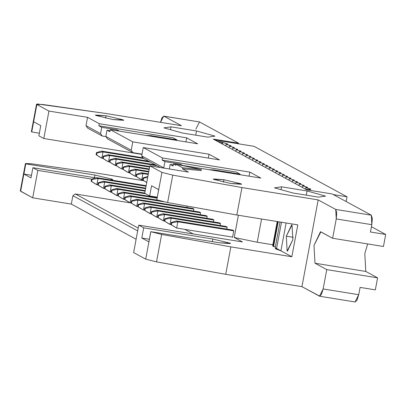 <?xml version="1.0" encoding="UTF-8"?>
<svg xmlns="http://www.w3.org/2000/svg" width="406" height="406" viewBox="0 0 406 406"><rect width="100%" height="100%" fill="white"/><g stroke="black" fill="none" stroke-linecap="round" stroke-linejoin="round"><path stroke-width="0.61" d="M105.58 118.171L106.037 115.746L95.405 115.01L95.852 115.441L113.107 119.582L123.739 120.313L123.292 119.882L106.037 115.746L105.58 118.171M146.048 135.502L150.951 135.645L176.864 139.842L173.068 137.781L98.876 125.769L101.759 127.332L100.586 133.604L102.226 136.025L87.64 128.108L102.226 136.025L100.586 133.604L86.001 125.693L87.64 128.108L86.001 125.693L87.564 117.329L86.001 125.693L100.586 133.604L101.759 127.332L98.876 125.769L99.267 123.678L87.564 117.329L48.943 111.077L43.812 138.512L141.973 154.407L43.812 138.512L38.864 135.827L40.767 125.637L33.698 121.8L40.767 125.637L38.864 135.827L43.812 138.512L48.943 111.077L36.865 104.52L31.729 131.955L36.865 104.52L36.535 104.2L37.525 103.992L105.225 113.37L181.452 125.713L163.907 116.192L199.478 121.952L238.621 143.191L238.51 143.81L238.621 143.191L213.216 139.08L306.743 189.83L213.216 139.08L238.621 143.191L199.478 121.952L163.709 116.121L160.477 122.318L161.969 117.836L163.709 116.121M25.436 163.516L31.445 163.775L94.126 172.687L143.841 180.736L94.126 172.687L31.445 163.775L25.766 163.836L25.436 163.516L20.3 190.952L32.708 197.829L37.844 170.393L32.896 167.703L30.988 177.894L23.918 174.057L25.766 163.836L20.63 191.272L25.766 163.836L23.918 174.057L31.48 175.285L23.918 174.057L30.988 177.894L32.896 167.703L37.844 170.393L32.708 197.829L71.329 204.081L72.897 195.717L75.318 193.956L131.153 203L75.318 193.956L72.897 195.717L71.329 204.081L32.708 197.829L20.63 191.272L20.721 190.774M36.535 104.2L31.399 131.64L31.729 131.955L31.825 131.463M39.352 133.214L31.795 131.991L39.352 133.214M94.446 177.671L94.938 175.057L25.827 163.867L94.938 175.057L94.446 177.671M110.518 179.899L112.64 179.63L112.193 179.198L94.938 175.057L112.193 179.198L110.518 179.899M91.715 179.112L37.844 170.393L91.715 179.112M95.679 177.869L32.896 167.703L95.679 177.869M196.524 130.971L195.738 135.178L196.524 130.971L171.017 126.839L163.953 127.865L182.395 133.016L207.908 137.147L214.972 136.122L196.524 130.971L214.972 136.122L207.908 137.147L182.395 133.016L163.953 127.865L171.017 126.839L170.484 129.687L171.017 126.839L196.524 130.971M195.819 129.179L199.478 121.952L163.907 116.192L181.452 125.713L105.225 113.37L42.544 104.459L36.865 104.52L48.943 111.077L87.564 117.329L99.267 123.678L98.876 125.769L173.068 137.781L176.864 139.842L176.757 140.415L176.864 139.842L150.951 135.645L145.916 135.421M101.759 127.332L117.004 129.803L119.465 131.138L117.004 129.803L116.832 130.712L117.004 129.803L101.759 127.332M110.077 130.671L106.996 130.174L109.874 131.737L110.265 129.646L197.671 143.8L186.674 137.832L99.267 123.678L186.674 137.832L185.912 141.897L186.674 137.832L197.671 143.8L110.265 129.646L109.874 131.737L106.996 130.174L110.077 130.671M107.463 138.867L105.824 136.446L106.996 130.174L105.824 136.446L131.219 150.23L132.782 141.867L110.265 129.646L132.782 141.867L209.009 154.209L219.484 159.893L143.257 147.551L162.451 157.964L249.852 172.119L260.85 178.082L178.939 164.821L260.85 178.082L249.852 172.119L162.451 157.964L143.257 147.551L219.484 159.893L209.009 154.209L132.782 141.867L131.219 150.23L105.824 136.446L107.463 138.867L132.858 152.646L107.463 138.867M102.226 136.025L105.946 136.624L102.226 136.025M150.844 136.218L150.951 135.645L150.844 136.218M319.898 296.248L301.947 286.661L225.721 274.319L156.523 261.87L145.698 259.14L133.62 252.588L138.756 225.147L143.704 227.837L212.815 239.027L230.07 243.164L219.885 242.859L150.773 231.669L161.654 234.435L230.857 246.878L225.721 274.319L301.947 286.661L318.182 199.909L335.721 209.425L371.297 215.185L332.149 193.946L306.743 189.83L332.149 193.946L371.297 215.185L335.721 209.425L318.182 199.909L241.956 187.567L318.182 199.909L301.947 286.661L319.486 296.177L323.146 288.955L326.764 269.62L314.985 263.225L313.99 245.417L320.852 231.867L332.636 238.261L336.254 218.925L335.721 209.425L336.747 212.678L336.254 218.925L371.825 224.685L372.317 218.438L371.297 215.185L371.825 224.685L370.455 232.004L371.825 224.685L336.254 218.925L332.636 238.261L320.476 231.74L313.99 245.417L314.985 263.225L326.764 269.62L323.146 288.955L321.43 294.533L319.486 296.177L319.898 296.248M136.117 239.235L71.329 204.081L136.117 239.235M137.685 230.877L72.897 195.717L137.685 230.877M138.207 228.086L75.318 193.956L138.207 228.086M193.281 233.978L184.786 229.37L193.281 233.978M242.418 241.935L234.226 237.49L238.388 215.256L234.226 237.49L242.418 241.935L138.756 225.147L242.418 241.935M232.552 237.327L231.963 237.008L232.552 237.327L233.805 230.638L232.552 237.327M232.141 229.979L233.805 230.638L232.141 229.979M187.12 206.065L186.861 207.451L187.12 206.065M192.236 208.324L193.901 208.983L193.515 211.064L193.901 208.983L192.236 208.324M198.889 211.932L200.554 212.597L200.163 214.672L200.554 212.597L198.889 211.932M205.537 215.54L207.202 216.205L206.811 218.281L207.202 216.205L205.537 215.54M212.191 219.149L213.85 219.813L213.465 221.889L213.85 219.813L212.191 219.149M218.839 222.757L220.504 223.422L220.113 225.497L220.504 223.422L218.839 222.757M225.487 226.37L227.152 227.03L226.766 229.106L227.152 227.03L225.487 226.37M142.024 154.133L132.858 152.646L131.219 150.23L132.858 152.646L142.024 154.133M176.077 164.359L173.448 163.933L175.91 165.267L173.448 163.933L176.077 164.359M201.183 170.606L182.456 168.82L188.475 172.088L149.855 165.836L161.938 172.388L172.758 175.118L241.956 187.567L236.82 215.002L297.801 224.873L291.833 256.754L230.857 246.878L291.833 256.754L297.801 224.873L236.82 215.002L241.956 187.567L172.758 175.118L161.938 172.388L149.855 165.836L188.475 172.088L182.456 168.82L182.649 167.774L176.102 164.222L175.91 165.267L176.102 164.222L201.381 169.561L201.183 170.606L201.381 169.561L182.649 167.774L182.456 168.82L201.183 170.606M106.037 115.746L123.292 119.882L113.107 119.582L95.852 115.441L106.037 115.746M318.451 197.133L292.944 193.002L274.497 187.851L281.561 186.826L307.073 190.957L325.516 196.113L318.451 197.133L325.516 196.113L307.073 190.957L281.561 186.826L274.497 187.851L292.944 193.002L318.451 197.133M223.914 179.711L241.169 183.847L230.984 183.548L213.729 179.406L223.914 179.711L223.462 182.137L223.914 179.711L213.282 178.975L213.729 179.406L230.984 183.548L241.616 184.278L241.169 183.847L223.914 179.711M208.283 158.076L209.009 154.209L208.283 158.076M141.694 155.909L143.257 147.551L141.694 155.909L163.765 167.891L164.937 161.618L162.06 160.055L162.451 157.964L162.06 160.055L236.251 172.068L162.06 160.055L164.937 161.618L180.183 164.085L182.644 165.42L180.183 164.085L164.937 161.618L163.765 167.891L141.694 155.909L143.333 158.33L141.694 155.909M249.091 176.179L249.852 172.119L249.091 176.179M173.057 166.024L173.448 163.933L173.057 166.024L170.175 164.46L169.327 168.987L170.175 164.46L173.057 166.024M144.724 193.271L149.855 165.836L144.724 193.271L149.672 195.956L151.575 185.765L158.644 189.602L156.802 199.828L161.938 172.388L156.802 199.828L167.622 202.558L172.758 175.118L167.622 202.558L236.82 215.002L167.622 202.558L156.802 199.828L158.644 189.602L151.575 185.765L149.672 195.956L144.724 193.271M281.028 189.673L281.561 186.826L281.028 189.673M306.281 195.164L307.073 190.957L306.281 195.164M286.128 222.985L280.916 250.832L291.833 256.754L275.207 247.731L276.567 248.472L275.263 248.741L280.916 250.832L286.128 222.985M286.306 236.196L292.026 224.909L292.853 239.748L287.138 251.04L286.306 236.196L293.249 237.322L286.306 236.196L287.138 251.04L287.448 251.147L292.853 239.748L292.026 224.909L291.716 224.802L286.306 236.196M272.883 244.762L257.221 242.23L234.226 237.49L257.221 242.23L272.883 244.762M156.523 261.87L225.721 274.319L230.857 246.878L161.654 234.435L156.523 261.87L161.654 234.435L150.834 231.704L145.698 259.14L156.523 261.87M157.229 197.179L149.672 195.956L157.229 197.179M355.057 301.937L357.001 300.293L358.721 294.715L323.146 288.955L358.721 294.715L360.086 287.397L375.332 289.864L377.58 277.846L326.764 269.62L377.58 277.846L365.801 271.452L314.985 263.225L365.801 271.452L364.806 253.643L367.669 243.935L364.806 253.643L365.801 271.452L377.58 277.846L375.332 289.864L360.086 287.397L358.721 294.715L355.057 301.937M383.452 246.488L332.636 238.261L383.452 246.488L385.7 234.47L370.455 232.004L385.7 234.47L371.439 226.731L385.7 234.47L383.452 246.488M261.565 219.007L257.221 242.23L261.565 219.007M160.268 167.521L143.333 158.33L160.268 167.521M173.255 164.958L170.175 164.46L173.255 164.958M209.227 169.784L214.129 169.931L240.047 174.128L236.251 172.068L240.047 174.128L239.941 174.697L240.047 174.128L214.129 169.931L209.095 169.703M180.015 164.993L180.183 164.085L180.015 164.993M201.381 169.561L176.102 164.222L182.649 167.774L201.381 169.561M150.834 231.704L148.865 241.864L141.795 238.028L143.704 227.837L138.756 225.147L133.62 252.588L145.698 259.14L150.834 231.704M219.885 242.859L230.517 243.595L230.07 243.164L212.815 239.027L212.323 241.636L212.815 239.027L143.704 227.837L141.795 238.028L149.357 239.251L141.795 238.028L148.865 241.864L150.773 231.669L219.885 242.859M281.48 222.234L276.567 248.472L281.48 222.234M280.023 221.996L275.207 247.731L280.023 221.996M214.023 170.5L214.129 169.931L214.023 170.5M177.843 221.783L233.77 230.836L177.843 221.783L176.27 220.93L177.843 221.783L171.845 222.767L177.843 221.783L176.666 228.055L177.843 221.783M232.775 230.08L176.27 220.93L171.322 222.483L171.845 222.767L171.454 224.858L176.666 228.055L232.592 237.109L176.666 228.055L170.931 224.574L175.098 227.203L170.931 224.574L171.454 224.858L171.845 222.767L171.322 222.483L170.931 224.574L171.322 222.483L176.27 220.93L232.775 230.08M171.19 218.174L227.116 227.228L171.19 218.174L169.622 217.322L171.19 218.174L165.196 219.159L171.19 218.174L170.018 224.447L171.19 218.174M226.122 226.472L169.622 217.322L164.669 218.875L165.196 219.159L164.806 221.25L170.018 224.447L170.972 224.599L168.444 223.594L164.278 220.965L168.444 223.594L164.278 220.965L164.806 221.25L165.196 219.159L164.669 218.875L164.278 220.965L164.669 218.875L169.622 217.322L226.122 226.472M164.542 214.566L220.468 223.62L164.542 214.566L162.968 213.713L164.542 214.566L158.543 215.55L164.542 214.566L163.369 220.839L164.542 214.566M219.473 222.864L162.968 213.713L158.02 215.266L158.543 215.55L158.152 217.641L163.369 220.839L164.323 220.991L161.796 219.986L157.63 217.357L161.796 219.986L157.63 217.357L158.152 217.641L158.543 215.55L158.02 215.266L157.63 217.357L158.02 215.266L162.968 213.713L219.473 222.864M157.888 210.958L213.815 220.011L157.888 210.958L156.32 210.105L157.888 210.958L151.895 211.942L157.888 210.958L156.716 217.225L157.888 210.958M212.82 219.255L156.32 210.105L151.372 211.658L151.895 211.942L151.504 214.028L156.716 217.225L157.675 217.383L155.148 216.378L150.976 213.744L155.148 216.378L150.976 213.744L151.504 214.028L151.895 211.942L151.372 211.658L150.976 213.744L151.372 211.658L156.32 210.105L212.82 219.255M151.24 207.349L207.167 216.403L151.24 207.349L149.667 206.497L151.24 207.349L145.241 208.329L151.24 207.349L150.068 213.617L151.24 207.349M206.172 215.642L149.667 206.497L144.719 208.045L145.241 208.329L144.851 210.42L150.068 213.617L151.022 213.774L148.494 212.764L144.328 210.135L148.494 212.764L144.328 210.135L144.851 210.42L145.241 208.329L144.719 208.045L144.328 210.135L144.719 208.045L149.667 206.497L206.172 215.642M144.587 203.741L200.513 212.795L144.587 203.741L143.019 202.888L144.587 203.741L138.593 204.72L144.587 203.741L143.414 210.009L144.587 203.741M199.519 212.033L143.019 202.888L138.07 204.436L138.593 204.72L138.202 206.811L143.414 210.009L144.374 210.166L143.414 210.009L137.68 206.527L141.846 209.156L137.68 206.527L138.202 206.811L138.593 204.72L138.07 204.436L137.68 206.527L138.07 204.436L143.019 202.888L199.519 212.033M137.939 200.128L193.865 209.186L137.939 200.128L136.365 199.275L137.939 200.128L131.94 201.112L137.939 200.128L136.766 206.4L137.939 200.128M192.87 208.425L136.365 199.275L131.417 200.828L131.94 201.112L131.549 203.203L136.766 206.4L137.72 206.558L135.193 205.548L131.026 202.919L135.193 205.548L131.026 202.919L131.549 203.203L131.94 201.112L131.417 200.828L131.026 202.919L131.417 200.828L136.365 199.275L192.87 208.425M131.285 196.519L163.445 201.726L131.285 196.519L129.717 195.667L131.285 196.519L125.292 197.504L131.285 196.519L130.113 202.792L131.285 196.519M157.67 200.194L129.717 195.667L124.769 197.22L125.292 197.504L124.901 199.595L130.113 202.792L131.072 202.949L130.113 202.792L124.378 199.31L128.545 201.939L124.378 199.31L124.901 199.595L125.292 197.504L124.769 197.22L124.378 199.31L124.769 197.22L129.717 195.667L157.67 200.194M124.637 192.911L157.046 198.158L124.637 192.911L123.064 192.058L124.637 192.911L118.638 193.895L124.637 192.911L123.465 199.184L124.637 192.911M157.152 197.58L123.064 192.058L118.116 193.611L118.638 193.895L118.247 195.986L123.465 199.184L124.419 199.336L121.891 198.331L117.725 195.702L121.891 198.331L117.725 195.702L118.247 195.986L118.638 193.895L118.116 193.611L117.725 195.702L118.116 193.611L123.064 192.058L157.152 197.58M117.989 189.303L145.668 193.784L117.989 189.303L116.415 188.45L117.989 189.303L111.99 190.287L117.989 189.303L116.811 195.575L117.989 189.303M144.764 193.043L116.415 188.45L111.467 190.003L111.99 190.287L111.599 192.378L116.811 195.575L117.77 195.728L116.811 195.575L111.077 192.094L115.243 194.723L111.077 192.094L111.599 192.378L111.99 190.287L111.467 190.003L111.077 192.094L111.467 190.003L116.415 188.45L144.764 193.043M111.335 185.694L145.115 191.165L111.335 185.694L109.767 184.842L111.335 185.694L105.342 186.679L111.335 185.694L110.163 191.967L111.335 185.694M145.226 190.581L109.767 184.842L104.814 186.395L105.342 186.679L104.946 188.77L110.163 191.967L111.117 192.119L108.59 191.114L104.423 188.485L108.59 191.114L104.423 188.485L104.946 188.77L105.342 186.679L104.814 186.395L104.423 188.485L104.814 186.395L109.767 184.842L145.226 190.581M104.687 182.086L145.576 188.704L104.687 182.086L103.114 181.233L104.687 182.086L98.688 183.07L104.687 182.086L103.51 188.359L104.687 182.086M145.683 188.125L103.114 181.233L98.166 182.786L98.688 183.07L98.298 185.161L103.51 188.359L104.469 188.511L103.51 188.359L97.775 184.877L101.942 187.506L97.775 184.877L98.298 185.161L98.688 183.07L98.166 182.786L97.775 184.877L98.166 182.786L103.114 181.233L145.683 188.125M98.034 178.478L146.033 186.247L98.034 178.478L96.466 177.625L98.034 178.478L92.04 179.462L98.034 178.478L96.861 184.745L98.034 178.478M146.145 185.669L96.466 177.625L91.512 179.178L92.04 179.462L91.649 181.548L96.861 184.745L97.816 184.903L95.288 183.893L91.122 181.264L95.288 183.893L91.122 181.264L91.649 181.548L92.04 179.462L91.512 179.178L91.122 181.264L91.512 179.178L96.466 177.625L146.145 185.669M146.744 182.456L142.648 179.98L146.815 182.609L142.648 179.98L143.039 177.889L147.987 176.336L143.039 177.889L143.562 178.173L147.672 177.498L143.562 178.173L143.039 177.889L142.648 179.98L143.171 180.264L143.562 178.173L143.171 180.264L146.744 182.456M142.689 180.005L140.161 179L135.995 176.371L140.161 179L135.995 176.371L136.386 174.281L141.334 172.728L148.352 173.864L141.334 172.728L142.907 173.58L148.246 174.448L142.907 173.58L141.334 172.728L136.386 174.281L136.908 174.565L142.907 173.58L136.908 174.565L136.386 174.281L135.995 176.371L136.517 176.656L136.908 174.565L136.517 176.656L141.735 179.853L142.907 173.58L141.735 179.853L142.689 180.005M136.04 176.397L135.081 176.245L129.347 172.763L133.513 175.392L129.347 172.763L129.737 170.672L134.685 169.119L148.814 171.408L134.685 169.119L136.254 169.972L148.703 171.987L136.254 169.972L134.685 169.119L129.737 170.672L130.26 170.956L136.254 169.972L130.26 170.956L129.737 170.672L129.347 172.763L129.869 173.047L130.26 170.956L129.869 173.047L135.081 176.245L136.254 169.972L135.081 176.245L136.04 176.397M129.387 172.789L126.86 171.784L122.693 169.155L126.86 171.784L122.693 169.155L123.084 167.064L128.032 165.511L149.271 168.952L128.032 165.511L129.605 166.364L149.164 169.53L129.605 166.364L128.032 165.511L123.084 167.064L123.607 167.348L129.605 166.364L123.607 167.348L123.084 167.064L122.693 169.155L123.216 169.439L123.607 167.348L123.216 169.439L128.433 172.636L129.605 166.364L128.433 172.636L129.387 172.789M122.739 169.18L121.78 169.028L116.045 165.546L120.212 168.175L116.045 165.546L116.436 163.456L121.384 161.903L149.733 166.49L121.384 161.903L122.957 162.755L149.626 167.074L122.957 162.755L121.384 161.903L116.436 163.456L116.958 163.74L122.957 162.755L116.958 163.74L116.436 163.456L116.045 165.546L116.568 165.831L116.958 163.74L116.568 165.831L121.78 169.028L122.957 162.755L121.78 169.028L122.739 169.18M116.086 165.572L113.558 164.567L109.392 161.933L113.558 164.567L109.392 161.933L109.782 159.847L114.736 158.294L155.402 164.877L114.736 158.294L116.304 159.147L156.97 165.729L116.304 159.147L114.736 158.294L109.782 159.847L110.31 160.131L116.304 159.147L110.31 160.131L109.782 159.847L109.392 161.933L109.914 162.217L110.31 160.131L109.914 162.217L115.131 165.42L116.304 159.147L115.131 165.42L116.086 165.572M109.437 161.964L108.478 161.806L102.743 158.325L106.91 160.954L102.743 158.325L103.134 156.234L108.082 154.686L148.748 161.268L108.082 154.686L109.656 155.539L150.321 162.121L109.656 155.539L108.082 154.686L103.134 156.234L103.657 156.518L109.656 155.539L103.657 156.518L103.134 156.234L102.743 158.325L103.266 158.609L103.657 156.518L103.266 158.609L108.478 161.806L109.656 155.539L108.478 161.806L109.437 161.964M102.784 158.355L100.257 157.345L96.09 154.716L100.257 157.345L96.09 154.716L96.481 152.626L101.434 151.078L142.978 157.802L101.434 151.078L103.002 151.93L143.668 158.513L103.002 151.93L101.434 151.078L96.481 152.626L97.009 152.91L103.002 151.93L97.009 152.91L96.481 152.626L96.09 154.716L96.618 155.001L97.009 152.91L96.618 155.001L101.83 158.198L103.002 151.93L101.83 158.198L102.784 158.355M222.452 144.094L222.752 142.506L227.472 143.907L226.076 144.313L230.801 145.708L229.4 146.114L229.106 147.703L229.4 146.114L234.125 147.515L232.724 147.921L232.43 149.504L232.724 147.921L237.449 149.317L236.053 149.723L235.754 151.311L236.053 149.723L240.773 151.123L239.378 151.529L239.078 153.113L239.378 151.529L244.102 152.925L242.702 153.336L242.407 154.919L242.702 153.336L247.427 154.732L246.026 155.138L245.731 156.721L246.026 155.138L250.751 156.538L249.355 156.944L249.056 158.528L249.355 156.944L254.075 158.34L252.679 158.746L252.38 160.334L252.679 158.746L257.404 160.147L256.003 160.553L255.709 162.136L256.003 160.553L260.728 161.948L259.327 162.354L259.033 163.943L259.327 162.354L264.052 163.755L262.652 164.161L262.357 165.744L262.652 164.161L267.376 165.557L265.981 165.963L265.681 167.551L265.981 165.963L270.7 167.363L269.305 167.769L269.005 169.353L269.305 167.769L274.03 169.165L272.629 169.576L272.335 171.159L272.629 169.576L277.354 170.972L275.953 171.378L275.659 172.961L275.953 171.378L280.678 172.778L279.282 173.184L278.983 174.768L279.282 173.184L284.002 174.58L282.606 174.986L282.307 176.574L282.606 174.986L287.331 176.387L285.931 176.793L285.636 178.376L285.931 176.793L290.655 178.188L289.255 178.594L288.96 180.183L289.255 178.594L293.98 179.995L292.584 180.401L292.284 181.984L292.584 180.401L297.304 181.797L295.908 182.208L295.609 183.791L295.908 182.208L300.633 183.603L299.232 184.009L298.938 185.593L299.232 184.009L303.957 185.41L302.556 185.816L302.262 187.399L302.556 185.816L307.281 187.212L305.88 187.618L305.606 189.089L305.88 187.618L307.55 187.47L302.556 185.816L304.226 185.669L303.957 185.41L299.232 184.009L300.902 183.862L300.633 183.603L295.908 182.208L297.578 182.061L297.304 181.797L292.584 180.401L294.248 180.254L293.98 179.995L289.255 178.594L290.924 178.452L290.655 178.188L285.931 176.793L287.6 176.646L287.331 176.387L282.606 174.986L284.276 174.844L284.002 174.58L279.282 173.184L280.952 173.037L280.678 172.778L275.953 171.378L277.623 171.23L277.354 170.972L272.629 169.576L274.299 169.429L274.03 169.165L269.305 167.769L270.975 167.622L270.7 167.363L265.981 165.963L267.65 165.821L267.376 165.557L262.652 164.161L264.321 164.014L264.052 163.755L259.327 162.354L260.997 162.212L260.728 161.948L256.003 160.553L257.673 160.406L257.404 160.147L252.679 158.746L254.349 158.604L254.075 158.34L249.355 156.944L251.02 156.797L250.751 156.538L246.026 155.138L247.696 154.99L247.427 154.732L242.702 153.336L244.371 153.189L244.102 152.925L239.378 151.529L241.047 151.382L240.773 151.123L236.053 149.723L237.723 149.581L237.449 149.317L232.724 147.921L234.394 147.774L234.125 147.515L229.4 146.114L231.07 145.972L230.801 145.708L226.076 144.313L225.782 145.896L226.076 144.313L227.746 144.166L227.472 143.907L222.752 142.506L222.452 144.089M222.752 142.506L222.097 142.151L221.798 143.739L222.097 142.151L217.012 141.329L222.752 142.506M214.398 139.908L254.034 146.327L214.398 139.908M305.88 187.618L310.605 189.018L309.21 189.424L309.864 189.78L304.779 188.957L309.864 189.78L309.21 189.424L310.879 189.277L305.88 187.618M333.301 194.57L347.034 196.793L254.034 146.327L347.034 196.793L346.145 201.538L347.034 196.793L333.301 194.57M277.227 221.544L272.665 245.909L275.334 247.066L273.03 246.264L273.131 245.716M273.03 246.264L277.643 221.61L273.03 246.264M273.553 246.549L278.206 221.701L273.553 246.549M319.689 296.248L355.26 302.008"/></g></svg>
